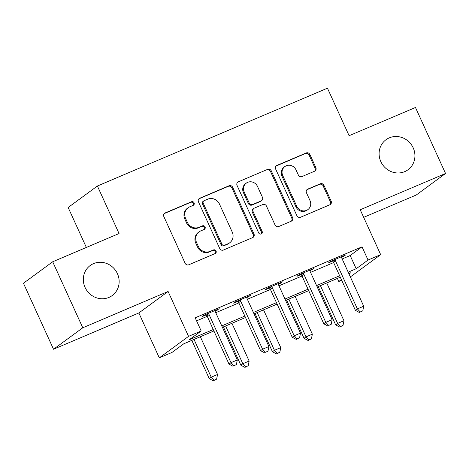 <?xml version="1.0" encoding="UTF-8"?>
<svg xmlns="http://www.w3.org/2000/svg" width="469" height="469" viewBox="0 0 469 469"><rect width="100%" height="100%" fill="white"/><g stroke="black" fill="none" stroke-linecap="round" stroke-linejoin="round"><path stroke-width="0.7" d="M194.084 202.807A1.999 1.882 53.7 0 0 191.522 201.734L165.152 212.944A2.855 2.691 53.7 0 0 163.851 216.59L185.114 263.238A2.855 2.691 53.7 0 0 188.773 264.774L215.142 253.565A1.999 1.882 53.7 0 0 216.051 251.009A1.999 1.882 53.7 0 0 213.489 249.936L210.077 251.384A9.14 8.6 53.7 0 1 198.352 246.471L196.581 242.584A9.14 8.6 53.7 0 1 199.114 231.838A9.14 8.6 53.7 0 1 200.744 230.912L204.156 229.464A1.999 1.882 53.7 0 0 205.064 226.908A1.999 1.882 53.7 0 0 202.502 225.835L199.091 227.283A9.14 8.6 53.7 0 1 187.371 222.37L185.601 218.484A9.14 8.6 53.7 0 1 188.133 207.738A9.14 8.6 53.7 0 1 189.763 206.811L193.175 205.358A1.999 1.882 53.7 0 0 194.084 202.807M193.093 205.393A1.999 1.882 53.7 0 0 190.731 202.315L164.361 213.524A2.855 2.691 53.7 0 0 164.279 213.565M215.06 253.6A1.999 1.882 53.7 0 0 212.697 250.516L209.285 251.964L210.077 251.384M204.074 229.499A1.999 1.882 53.7 0 0 201.711 226.416L198.299 227.864L199.091 227.283M380.834 161.612A18.619 17.529 53.7 0 0 408.036 169.743A18.619 17.529 53.7 0 0 413.195 147.852A18.619 17.529 53.7 0 0 385.993 139.727A18.619 17.529 53.7 0 0 380.834 161.612M85.053 287.403A18.619 17.529 53.7 0 0 112.255 295.529A18.619 17.529 53.7 0 0 117.414 273.644A18.619 17.529 53.7 0 0 90.212 265.513A18.619 17.529 53.7 0 0 85.053 287.403M314.552 171.22A2.855 2.691 53.7 0 0 315.848 167.574L309.886 154.489A2.855 2.691 53.7 0 0 306.222 152.953L276.945 165.405A2.855 2.691 53.7 0 0 275.643 169.051L296.9 215.699A2.855 2.691 53.7 0 0 300.565 217.235L329.842 204.783A2.855 2.691 53.7 0 0 331.143 201.137L323.938 185.325A2.855 2.691 53.7 0 0 320.28 183.789L307.746 189.118A2.855 2.691 53.7 0 0 306.445 192.765L310.021 200.603A7.639 7.193 53.7 0 1 307.904 209.584A7.639 7.193 53.7 0 1 296.742 206.249L282.748 175.541A7.639 7.193 53.7 0 1 284.865 166.559A7.639 7.193 53.7 0 1 296.021 169.895L298.354 175.013A2.855 2.691 53.7 0 0 302.018 176.549L314.552 171.22M342.165 258.947L350.173 255.541L362.027 246.835L368.042 260.037L380.681 254.661L351.439 276.135L350.232 276.646M52.698 261.766L82.778 327.772L53.53 349.247L23.45 283.241L52.698 261.766L119.056 233.544L97.4 186.017L327.45 88.184L349.106 135.705L415.47 107.483L445.55 173.489L360.227 209.778L380.681 254.661M53.53 349.247L138.853 312.964L168.101 291.483L82.778 327.772M168.101 291.483L188.556 336.367L201.195 330.991L189.335 339.697L213.248 329.531M362.027 246.835L195.18 317.794L201.195 330.991M232.712 187.307A2.855 2.691 53.7 0 0 229.054 185.771L199.771 198.223A2.855 2.691 53.7 0 0 198.469 201.869L219.727 248.517A2.855 2.691 53.7 0 0 223.391 250.053L252.674 237.601A2.855 2.691 53.7 0 0 253.969 233.955L232.712 187.307L231.921 187.887A2.855 2.691 53.7 0 0 228.262 186.351L198.979 198.803A2.855 2.691 53.7 0 0 198.891 198.844M238.358 181.814L267.635 169.362A2.855 2.691 53.7 0 1 271.299 170.898L292.556 217.546A2.855 2.691 53.7 0 1 291.261 221.192L278.727 226.521A2.855 2.691 53.7 0 1 275.063 224.985L266.445 206.067A2.855 2.691 53.7 0 0 262.781 204.531L254.468 208.066A2.855 2.691 53.7 0 0 253.166 211.712L262.142 231.41A1.999 1.882 53.7 0 1 261.591 233.755A1.999 1.882 53.7 0 1 258.671 232.888L237.056 185.46A2.855 2.691 53.7 0 1 238.358 181.814L267.635 169.362M363.68 217.346L416.302 194.969L445.55 173.489M196.575 320.86L207.234 316.329M215.763 312.7L238.832 302.892M247.362 299.263L270.431 289.449M278.961 285.826L302.036 276.012M310.566 272.383L333.635 262.576M215.16 311.064L219.228 308.725L204.062 315.174L202.086 316.622L206.202 314.875M246.764 297.627L250.833 295.282L235.661 301.737L233.685 303.185L237.801 301.438M278.363 284.185L282.432 281.846L267.266 288.294L265.29 289.748L269.399 287.995M309.962 270.748L314.031 268.409L298.864 274.857L296.889 276.305L300.998 274.558M341.561 257.311L345.635 254.966L330.463 261.415L328.488 262.869L332.603 261.122M97.4 186.017L68.152 207.497L86.36 247.45M341.702 280.274L338.794 281.511L341.397 279.6M337.399 278.439L338.794 281.511M213.899 330.962L183.801 343.765L171.947 352.471L159.308 357.847L188.556 336.367M138.853 312.964L159.308 357.847M348.18 272.149L356.188 268.743L368.042 260.037M221.778 325.902L244.847 316.088M253.377 312.465L276.452 302.652M284.982 299.023L308.051 289.215M316.581 285.586L339.65 275.772M349.024 274.002L350.654 272.806L348.83 273.579M340.306 277.208L317.232 287.016M308.702 290.645L285.633 300.459M277.103 304.082L254.034 313.896M245.504 317.525L222.429 327.333M350.173 255.541L356.188 268.743M217.253 310.173L217.024 309.663M248.857 296.736L248.623 296.226M280.456 283.294L280.222 282.784M312.055 269.857L311.821 269.347M343.654 256.42L343.425 255.904M188.133 207.738L187.342 208.318A9.14 8.6 53.7 0 0 184.809 219.064L185.601 218.484M198.299 227.864A9.14 8.6 53.7 0 1 186.58 222.951L184.809 219.064M199.114 231.838L198.323 232.419A9.14 8.6 53.7 0 0 195.79 243.165L196.581 242.584M209.285 251.964A9.14 8.6 53.7 0 1 197.566 247.052L195.79 243.165M252.756 237.566A2.855 2.691 53.7 0 0 253.184 234.535L231.921 187.887M204.156 200.691A1.999 1.882 53.7 0 0 203.241 203.241L221.901 244.191A1.999 1.882 53.7 0 0 224.469 245.264L228.063 243.733A9.14 8.6 53.7 0 0 229.693 242.807A9.14 8.6 53.7 0 0 232.225 232.067L219.469 204.074A9.14 8.6 53.7 0 0 207.749 199.161L204.156 200.691M203.798 200.896L203.007 201.477A1.999 1.882 53.7 0 0 202.45 203.822L203.241 203.241M229.693 242.807L228.901 243.388A9.14 8.6 53.7 0 1 227.277 244.314L223.678 245.844A1.999 1.882 53.7 0 1 221.11 244.771L202.45 203.822M291.343 221.151A2.855 2.691 53.7 0 0 291.765 218.126L270.507 171.478A2.855 2.691 53.7 0 0 266.849 169.942M253.958 208.353L253.166 208.934A2.855 2.691 53.7 0 0 252.375 212.293L261.35 231.991L262.142 231.41M261.151 233.99A1.999 1.882 53.7 0 0 261.35 231.991M257.499 186.433A7.639 7.193 53.7 0 0 246.336 183.103A7.639 7.193 53.7 0 0 244.22 192.079L249.15 202.901A2.855 2.691 53.7 0 0 252.814 204.437L261.127 200.902A2.855 2.691 53.7 0 0 262.429 197.256L257.499 186.433M246.336 183.103L245.545 183.684A7.639 7.193 53.7 0 0 243.429 192.659L244.22 192.079M261.638 200.615L260.846 201.195A2.855 2.691 53.7 0 1 260.336 201.482L252.023 205.017A2.855 2.691 53.7 0 1 248.359 203.482L243.429 192.659M284.865 166.559L284.073 167.14A7.639 7.193 53.7 0 0 281.957 176.121L282.748 175.541M307.904 209.584L307.113 210.165A7.639 7.193 53.7 0 1 295.951 206.829L281.957 176.121M329.93 204.742A2.855 2.691 53.7 0 0 330.352 201.717L323.147 185.906A2.855 2.691 53.7 0 0 319.489 184.37L306.955 189.699A2.855 2.691 53.7 0 0 306.873 189.74M314.635 171.185A2.855 2.691 53.7 0 0 315.062 168.154L309.094 155.069A2.855 2.691 53.7 0 0 305.43 153.533L276.153 165.985A2.855 2.691 53.7 0 0 276.065 166.02M191.809 340.359L209.25 378.624L211.226 377.176L217.546 374.485L200.339 336.73M194.019 339.415L211.226 377.176L214.093 380.236L213.301 380.816L216.619 379.163L214.093 380.236M217.546 374.485L216.619 379.163M213.301 380.816L209.25 378.624M209.086 314.611L207.11 316.065L229.013 364.114L230.988 362.666L209.086 314.611A2.908 2.738 53.7 0 0 208.459 313.702L208.177 313.427M233.855 365.726L236.382 364.648L233.855 365.726L230.988 362.666L237.308 359.975L215.406 311.926A2.908 2.738 53.7 0 1 215.142 310.859L215.119 310.472M207.11 316.065A2.908 2.738 53.7 0 0 206.483 315.156L205.768 314.447M229.013 364.114L233.064 366.307M236.382 364.648L237.308 359.975M223.408 326.916L240.849 365.187L242.825 363.733L249.145 361.048L231.938 323.293M225.618 325.978L242.825 363.733L245.692 366.799L244.9 367.379L248.218 365.72L245.692 366.799M249.145 361.048L248.218 365.72M244.9 367.379L240.849 365.187M255.013 313.48L272.448 351.75L274.424 350.296L280.743 347.611L263.537 309.851M257.217 312.542L274.424 350.296L277.296 353.356L276.505 353.937L279.823 352.283L277.296 353.356M280.743 347.611L279.823 352.283M276.505 353.937L272.448 351.75M286.612 300.043L304.053 338.307L306.028 336.859L312.348 334.168L295.142 296.414M288.822 299.099L306.028 336.859L308.895 339.919L308.104 340.5L311.422 338.847L308.895 339.919M312.348 334.168L311.422 338.847M308.104 340.5L304.053 338.307M240.691 301.174L238.715 302.622L260.612 350.677L262.587 349.223L240.691 301.174A2.908 2.738 53.7 0 0 240.058 300.266L239.776 299.984M265.454 352.283L267.981 351.211L265.454 352.283L262.587 349.223L268.907 346.538L247.011 298.483A2.908 2.738 53.7 0 1 246.741 297.422L246.717 297.035M238.715 302.622A2.908 2.738 53.7 0 0 238.082 301.714L237.367 301.01M260.612 350.677L264.663 352.864M267.981 351.211L268.907 346.538M272.29 287.732L270.314 289.185L292.21 337.234L294.186 335.786L272.29 287.732A2.908 2.738 53.7 0 0 271.657 286.829L271.375 286.547M297.053 338.847L299.585 337.774L297.053 338.847L294.186 335.786L300.506 333.096L278.609 285.046A2.908 2.738 53.7 0 1 278.346 283.985L278.322 283.593M270.314 289.185A2.908 2.738 53.7 0 0 269.681 288.277L268.972 287.567M292.21 337.234L296.267 339.427M299.585 337.774L300.506 333.096M303.889 274.295L301.913 275.749L323.809 323.798L325.791 322.35L303.889 274.295A2.908 2.738 53.7 0 0 303.255 273.386L302.974 273.11M328.658 325.41L331.184 324.331L328.658 325.41L325.791 322.35L332.111 319.659L310.208 271.61A2.908 2.738 53.7 0 1 309.945 270.543L309.921 270.156M301.913 275.749A2.908 2.738 53.7 0 0 301.28 274.84L300.57 274.131M323.809 323.798L327.866 325.99M331.184 324.331L332.111 319.659M318.211 286.6L335.652 324.87L337.627 323.417L343.947 320.732L326.741 282.977M320.421 285.662L337.627 323.417L340.494 326.483L339.703 327.063L343.021 325.404L340.494 326.483M343.947 320.732L343.021 325.404M339.703 327.063L335.652 324.87M335.487 260.858L333.512 262.306L355.414 310.361L357.39 308.907L335.487 260.858A2.908 2.738 53.7 0 0 334.86 259.949L334.579 259.668M360.256 311.967L362.783 310.894L360.256 311.967L357.39 308.907L363.709 306.222L341.807 258.167A2.908 2.738 53.7 0 1 341.543 257.106L341.52 256.713M333.512 262.306A2.908 2.738 53.7 0 0 332.884 261.397L332.169 260.694M355.414 310.361L359.465 312.547M362.783 310.894L363.709 306.222M190.731 202.315L191.522 201.734M212.697 250.516L213.489 249.936M201.711 226.416L202.502 225.835M186.58 222.951L187.371 222.37M197.566 247.052L198.352 246.471M164.361 213.524L165.152 212.944M253.184 234.535L253.969 233.955M198.979 198.803L199.771 198.223M228.262 186.351L229.054 185.771M221.11 244.771L221.901 244.191M223.678 245.844L224.469 245.264M227.277 244.314L228.063 243.733M270.507 171.478L271.299 170.898M291.765 218.126L292.556 217.546M252.375 212.293L253.166 211.712M248.359 203.482L249.15 202.901M252.023 205.017L252.814 204.437M260.336 201.482L261.127 200.902M295.951 206.829L296.742 206.249M306.955 189.699L307.746 189.118M319.489 184.37L320.28 183.789M323.147 185.906L323.938 185.325M330.352 201.717L331.143 201.137M276.153 165.985L276.945 165.405M305.43 153.533L306.222 152.953M309.094 155.069L309.886 154.489M315.062 168.154L315.848 167.574M208.459 313.702L206.483 315.156M240.058 300.266L238.082 301.714M271.657 286.829L269.681 288.277M303.255 273.386L301.28 274.84M334.86 259.949L332.884 261.397"/></g></svg>
